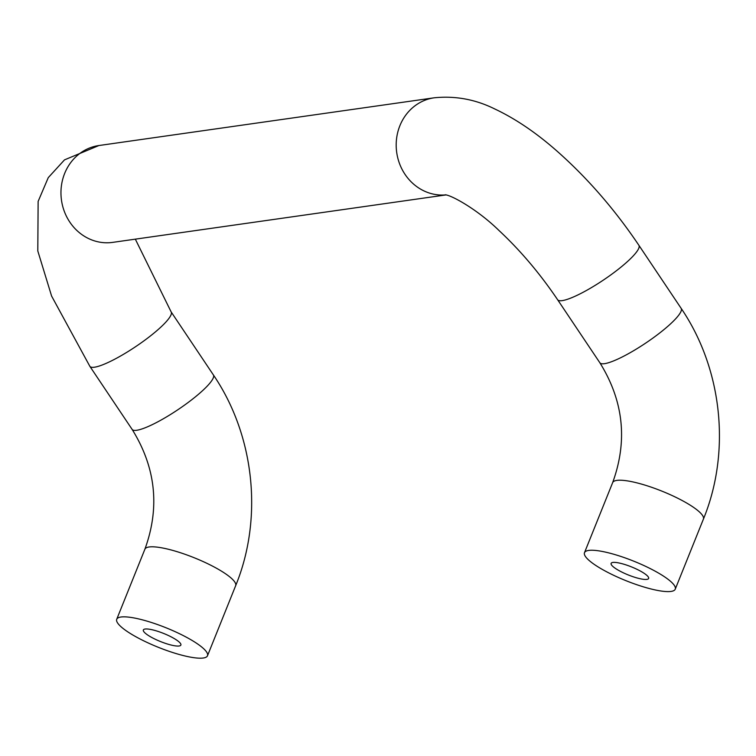 <?xml version="1.0" encoding="UTF-8"?>
<svg xmlns="http://www.w3.org/2000/svg" width="756" height="756" viewBox="0 0 756 756"><rect width="100%" height="100%" fill="white"/><g stroke="black" fill="none" stroke-linecap="round" stroke-linejoin="round"><path stroke-width="1.13" d="M637.932 569.778A20.223 4.338 21.9 0 1 648.629 578.463A20.223 4.338 21.9 0 1 628.255 574.947A20.223 4.338 21.9 0 1 611.113 563.381A20.223 4.338 21.9 0 1 637.932 569.778M170.166 636.363A20.223 4.338 21.9 0 1 180.873 645.057A20.223 4.338 21.9 0 1 160.489 641.542A20.223 4.338 21.9 0 1 143.347 629.975A20.223 4.338 21.9 0 1 170.166 636.363M142.619 640.285A48.913 10.499 -158.1 0 0 207.494 655.754A48.913 10.499 -158.1 0 0 166.027 627.773A48.913 10.499 -158.1 0 0 116.726 619.268A48.913 10.499 -158.1 0 0 142.619 640.285M610.375 573.7A48.913 10.499 -158.1 0 0 675.25 589.16A48.913 10.499 -158.1 0 0 633.783 561.179A48.913 10.499 -158.1 0 0 584.492 552.683A48.913 10.499 -158.1 0 0 610.375 573.7M136.723 430.277A48.913 9.166 146.2 0 1 132.102 429.37C155.831 467.51 160.083 507.465 144.878 549.243A48.913 10.499 21.9 0 1 194.179 557.739A48.913 10.499 21.9 0 1 235.645 585.73C263.371 518.2 254.592 435.456 213.372 374.91A48.913 9.166 146.2 0 1 185.248 404.602A48.913 9.166 146.2 0 1 136.723 430.277M132.102 429.37L89.851 366.31A48.913 9.166 -33.8 0 0 94.462 367.218A48.913 9.166 -33.8 0 0 142.988 341.542A48.913 9.166 -33.8 0 0 171.111 311.85L135.324 239.151M89.851 366.31L51.606 296.078L37.8 250.964L38.131 201.417L48.261 177.641L64.506 159.866L98.923 145.53A48.913 44.774 81.9 0 0 69.798 222.084A48.913 44.774 81.9 0 0 87.998 238.272A48.913 44.774 81.9 0 0 112.71 242.374L445.983 194.925M445.227 194.783L445.246 194.783C451.37 195.161 477.348 209.308 498.969 230.476C520.355 250.425 539.907 273.502 557.607 299.716A48.913 9.166 -33.8 0 0 562.228 300.623A48.913 9.166 -33.8 0 0 610.753 274.948A48.913 9.166 -33.8 0 0 638.867 245.265C615.034 209.903 588.225 178.936 558.429 152.362C537.072 133.349 515.819 118.862 494.651 108.911C475.401 99.367 455.235 95.662 434.152 97.807A48.913 44.774 81.9 0 0 405.027 174.362A48.913 44.774 81.9 0 0 423.228 190.55A48.913 44.774 81.9 0 0 445.823 194.897M604.479 363.683A48.913 9.166 146.2 0 1 599.867 362.776C623.587 400.916 627.849 440.871 612.643 482.649A48.913 10.499 21.9 0 1 661.935 491.145A48.913 10.499 21.9 0 1 703.401 519.136C731.137 451.606 722.358 368.862 681.128 308.316A48.913 9.166 146.2 0 1 653.004 338.008A48.913 9.166 146.2 0 1 604.479 363.683M207.494 655.754L235.645 585.73M116.726 619.268L144.878 549.243M213.372 374.91L171.111 311.85M98.923 145.53L434.152 97.807M557.607 299.716L599.867 362.776M638.867 245.265L681.128 308.316M675.25 589.16L703.401 519.136M584.492 552.683L612.643 482.649"/></g></svg>
